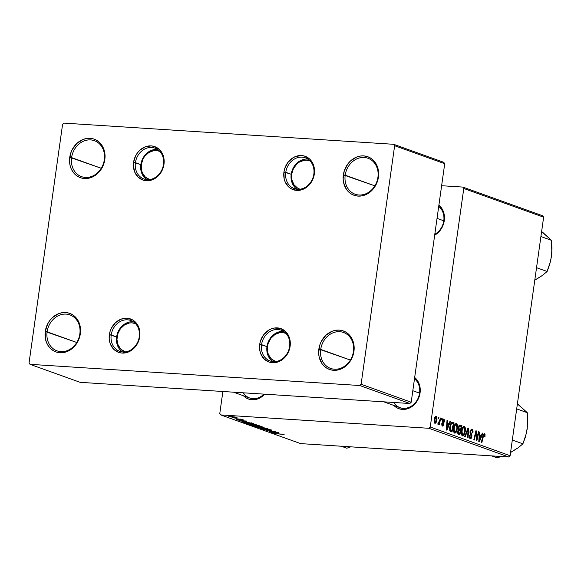 <?xml version="1.0" encoding="UTF-8"?>
<svg xmlns="http://www.w3.org/2000/svg" width="581" height="581" viewBox="0 0 581 581"><rect width="100%" height="100%" fill="white"/><g stroke="black" fill="none" stroke-linecap="round" stroke-linejoin="round"><path stroke-width="0.87" d="M353.451 351.505A19.093 16.224 -70.2 0 0 339.718 331.693A19.093 16.224 -70.2 0 0 320.712 349.399L318.867 349.079A20.458 17.386 109.8 0 1 339.231 330.11A20.458 17.386 109.8 0 1 353.945 351.338L353.451 351.505A19.093 16.224 109.8 0 1 330.625 368.427A19.093 16.224 109.8 0 1 320.712 349.399A19.093 16.224 109.8 0 1 343.538 332.477A19.093 16.224 109.8 0 1 353.451 351.505L353.945 351.338L353.052 355.238L351.527 358.942L346.806 365.217L343.799 367.548L340.502 369.211L337.053 370.148L333.581 370.308L330.211 369.705L327.081 368.347L324.314 366.299L322.005 363.626L319.122 356.857L318.649 353.023L319.753 345.179L321.278 341.475L325.999 335.201L332.303 331.206L335.753 330.277L339.231 330.11L342.594 330.712L345.724 332.071L348.498 334.119L350.801 336.791L352.558 339.979L353.691 343.56L353.945 351.338A20.458 17.386 109.8 0 1 333.581 370.308A20.458 17.386 109.8 0 1 318.867 349.079L350.379 360.06L320.712 349.399A19.093 16.224 -70.2 0 0 334.445 369.211A19.093 16.224 -70.2 0 0 353.451 351.505M377.933 177.292A19.093 16.224 -70.2 0 0 364.2 157.48A19.093 16.224 -70.2 0 0 345.194 175.193L343.349 174.874A20.458 17.386 109.8 0 1 363.713 155.897A20.458 17.386 109.8 0 1 378.427 177.125L377.933 177.292A19.093 16.224 109.8 0 1 355.107 194.214A19.093 16.224 109.8 0 1 345.194 175.193A19.093 16.224 109.8 0 1 368.02 158.272A19.093 16.224 109.8 0 1 377.933 177.292L378.427 177.125L377.541 181.025L376.009 184.729L373.903 188.106L368.281 193.335L364.991 194.998L361.542 195.935L358.063 196.102L354.693 195.492L351.563 194.141L348.796 192.086L346.487 189.413L343.603 182.652L343.131 178.817L344.235 170.974L347.874 163.893L350.481 160.988L356.785 156.993L360.235 156.064L363.713 155.897L367.083 156.5L370.206 157.858L372.98 159.913L375.29 162.578L377.04 165.767L378.173 169.347L378.427 177.125A20.458 17.386 109.8 0 1 358.063 196.102A20.458 17.386 109.8 0 1 343.349 174.874L374.861 185.847L345.194 175.193A19.093 16.224 -70.2 0 0 358.927 195.005A19.093 16.224 -70.2 0 0 377.933 177.292M104.333 159.717A19.093 16.224 -70.2 0 0 90.6 139.905A19.093 16.224 -70.2 0 0 71.594 157.611L69.749 157.291A20.458 17.386 109.8 0 1 90.113 138.322A20.458 17.386 109.8 0 1 104.827 159.55L104.333 159.717A19.093 16.224 109.8 0 1 81.507 176.639A19.093 16.224 109.8 0 1 71.594 157.611A19.093 16.224 109.8 0 1 94.42 140.689A19.093 16.224 109.8 0 1 104.333 159.717L104.827 159.55L103.934 163.45L102.409 167.154L97.688 173.428L94.681 175.76L91.384 177.423L87.934 178.352L84.463 178.52L81.093 177.917L77.963 176.559L75.189 174.511L72.886 171.838L71.129 168.65L70.003 165.069L69.531 161.235L70.635 153.391L72.16 149.687L76.881 143.413L83.185 139.418L86.634 138.489L90.113 138.322L93.476 138.924L96.606 140.282L99.38 142.33L101.682 145.003L103.44 148.191L104.573 151.772L104.827 159.55A20.458 17.386 109.8 0 1 84.463 178.52A20.458 17.386 109.8 0 1 69.749 157.291L101.254 168.272L71.594 157.611A19.093 16.224 -70.2 0 0 85.327 177.423A19.093 16.224 -70.2 0 0 104.333 159.717M79.844 333.93A19.093 16.224 -70.2 0 0 66.118 314.11A19.093 16.224 -70.2 0 0 47.112 331.824L45.26 331.504A20.458 17.386 109.8 0 1 65.624 312.527A20.458 17.386 109.8 0 1 80.338 333.755L79.844 333.93A19.093 16.224 109.8 0 1 57.018 350.844A19.093 16.224 109.8 0 1 47.112 331.824A19.093 16.224 109.8 0 1 69.938 314.902A19.093 16.224 109.8 0 1 79.844 333.93L80.338 333.755L79.452 337.655L77.927 341.367L73.206 347.641L70.199 349.973L66.902 351.636L63.452 352.565L59.974 352.732L56.611 352.13L53.481 350.771L50.707 348.716L48.405 346.051L46.647 342.863L45.514 339.282L45.26 331.504L47.678 323.9L49.784 320.53L52.399 317.618L58.703 313.631L62.152 312.694L65.624 312.527L68.994 313.137L72.124 314.488L74.891 316.543L77.2 319.216L80.084 325.977L80.338 333.755A20.458 17.386 109.8 0 1 59.974 352.732A20.458 17.386 109.8 0 1 45.26 331.504L76.772 342.485L47.112 331.824A19.093 16.224 -70.2 0 0 60.838 351.636A19.093 16.224 -70.2 0 0 79.844 333.93M443.782 220.809A16.37 13.908 -70.2 0 0 438.713 206.422A16.37 13.908 109.8 0 1 443.782 220.809A16.37 13.908 109.8 0 1 434.799 234.288A16.37 13.908 -70.2 0 0 443.782 220.809L437.035 218.383L443.782 220.809M438.895 205.144A17.735 15.07 109.8 0 1 444.276 220.642L443.506 224.019L440.354 230.156L438.089 232.669L434.675 235.174A17.735 15.07 109.8 0 0 444.276 220.642L444.051 213.895L443.071 210.794L441.553 208.034L438.895 205.144M419.562 393.141A16.37 13.908 -70.2 0 0 414.493 378.761A16.37 13.908 109.8 0 1 419.562 393.141A16.37 13.908 109.8 0 1 399.997 407.644A16.37 13.908 109.8 0 1 393.678 402.466A16.37 13.908 -70.2 0 0 408.523 407.55A16.37 13.908 -70.2 0 0 419.562 393.141L412.815 390.715L419.562 393.141M414.674 377.483A17.735 15.07 109.8 0 1 420.056 392.974L419.286 396.351L416.134 402.488L411.261 407.027L408.407 408.465L405.415 409.278L399.488 408.893L396.772 407.717L393.867 405.444A17.735 15.07 109.8 0 0 409.525 407.985A17.735 15.07 109.8 0 0 420.056 392.974L419.831 386.234L418.85 383.133L417.332 380.366L414.674 377.483M139.258 336.798A16.37 13.908 -70.2 0 0 127.486 319.811A16.37 13.908 -70.2 0 0 111.196 334.997L109.351 334.678A17.735 15.07 109.8 0 1 126.999 318.228A17.735 15.07 109.8 0 1 139.752 336.631L139.258 336.798A16.37 13.908 109.8 0 1 119.693 351.302A16.37 13.908 109.8 0 1 111.196 334.997A16.37 13.908 109.8 0 1 130.761 320.494A16.37 13.908 109.8 0 1 139.258 336.798L139.752 336.631L138.982 340.008L137.661 343.218L135.831 346.145L130.957 350.677L128.103 352.122L122.104 353.074L119.185 352.551L114.072 349.595L110.55 344.518L109.569 341.417L109.163 338.091L110.121 331.293L111.443 328.083L115.532 322.644L121.001 319.187L126.999 318.228L132.628 319.928L135.032 321.707L138.554 326.783L139.941 333.211L139.752 336.631A17.735 15.07 109.8 0 1 122.104 353.074A17.735 15.07 109.8 0 1 109.351 334.678L116.614 336.936L111.196 334.997A16.37 13.908 -70.2 0 0 122.969 351.977A16.37 13.908 -70.2 0 0 139.258 336.798M289.621 346.458A16.37 13.908 -70.2 0 0 277.856 329.478A16.37 13.908 -70.2 0 0 261.559 344.656L259.714 344.337A17.735 15.07 109.8 0 1 277.362 327.895A17.735 15.07 109.8 0 1 290.115 346.291L289.621 346.458A16.37 13.908 109.8 0 1 270.056 360.961A16.37 13.908 109.8 0 1 261.559 344.656A16.37 13.908 109.8 0 1 281.131 330.153A16.37 13.908 109.8 0 1 289.621 346.458L290.115 346.291L289.345 349.668L288.023 352.885L283.935 358.324L281.327 360.343L278.473 361.781L272.467 362.733L269.548 362.21L264.435 359.254L260.92 354.178L259.939 351.077L259.714 344.337L260.484 340.953L263.636 334.823L268.509 330.284L271.363 328.846L274.355 328.033L280.282 328.418L285.394 331.373L288.917 336.443L290.304 342.87L290.115 346.291A17.735 15.07 109.8 0 1 272.467 362.733A17.735 15.07 109.8 0 1 259.714 344.337L266.977 346.603L261.559 344.656A16.37 13.908 -70.2 0 0 273.331 361.636A16.37 13.908 -70.2 0 0 289.621 346.458M313.842 174.126A16.37 13.908 -70.2 0 0 302.076 157.139A16.37 13.908 -70.2 0 0 285.779 172.317L283.935 171.998A17.735 15.07 109.8 0 1 301.583 155.555A17.735 15.07 109.8 0 1 314.336 173.951L313.842 174.126A16.37 13.908 109.8 0 1 294.276 188.622A16.37 13.908 109.8 0 1 285.779 172.317A16.37 13.908 109.8 0 1 305.345 157.814A16.37 13.908 109.8 0 1 313.842 174.126L314.336 173.951L313.566 177.336L312.244 180.546L308.155 185.985L305.548 188.004L302.694 189.45L296.688 190.401L291.059 188.702L288.655 186.922L285.14 181.846L284.16 178.745L283.935 171.998L284.705 168.621L287.856 162.484L292.73 157.952L295.584 156.507L301.583 155.555L304.502 156.078L309.615 159.034L313.137 164.111L314.524 170.538L314.336 173.951A17.735 15.07 109.8 0 1 296.688 190.401A17.735 15.07 109.8 0 1 283.935 171.998L291.197 174.264L285.779 172.317A16.37 13.908 -70.2 0 0 297.552 189.304A16.37 13.908 -70.2 0 0 313.842 174.126M163.479 164.459A16.37 13.908 -70.2 0 0 151.706 147.48A16.37 13.908 -70.2 0 0 135.417 162.658L133.572 162.339A17.735 15.07 109.8 0 1 151.22 145.896A17.735 15.07 109.8 0 1 163.973 164.292L163.479 164.459A16.37 13.908 109.8 0 1 143.914 178.963A16.37 13.908 109.8 0 1 135.417 162.658A16.37 13.908 109.8 0 1 154.982 148.155A16.37 13.908 109.8 0 1 163.479 164.459L163.973 164.292L163.203 167.677L161.881 170.887L157.792 176.326L155.178 178.345L149.339 180.597L146.325 180.742L143.405 180.212L138.293 177.263L134.77 172.187L133.383 165.759L133.572 162.339L135.663 155.752L137.494 152.825L139.752 150.305L145.214 146.848L151.22 145.896L154.139 146.419L159.252 149.375L161.249 151.692L163.755 157.553L163.973 164.292A17.735 15.07 109.8 0 1 146.325 180.742A17.735 15.07 109.8 0 1 133.572 162.339L140.834 164.605L135.417 162.658A16.37 13.908 -70.2 0 0 147.189 179.638A16.37 13.908 -70.2 0 0 163.479 164.459M542.654 215.769L462.796 187.075L441.625 185.717L462.796 187.075L463.776 188.491L430.252 427.028L510.111 455.722L543.634 217.185L463.776 188.491L462.796 187.075L542.654 215.769L543.634 217.185L542.654 215.769M460.072 425.074L458.3 427.5L459.498 425.11L461.968 425.757L459.847 434.849L458.002 434.022L457.588 432.337L458.627 429.606L458.3 427.5L458.627 429.606L457.646 431.661L458.002 434.022L459.847 434.849L461.968 425.757L459.861 425.031M451.902 422.372L454.095 422.924L451.974 432.017L449.97 430.942L449.571 428.32L450.471 424.181L451.902 422.372L449.687 427.166L450.21 431.255L451.974 432.017L454.095 422.924L452.693 422.423M443.891 419.133L442.453 420.688L443.405 424.5L442.751 425.248L441.858 425.19L442.751 425.248L442.294 423.672L441.778 423.643L442.294 423.672L441.785 423.622L442.613 426.091L443.913 424.522L443.405 424.493L443.913 424.522L443.354 422.234L442.584 422.184L443.354 422.234L442.417 421.385L442.976 421.421L442.954 420.789L442.446 420.76L443.746 419.976L444.218 421.937L444.726 421.988L443.891 419.133L443.39 419.097L444.603 419.867L444.726 421.988L444.218 421.937L443.935 420.085L442.998 420.564L443.949 424.174L443.572 425.626L442.715 426.127L441.887 425.277L441.756 423.839L442.294 423.672L442.628 425.183L443.31 424.856L442.417 421.036L442.824 419.584L443.637 419.075M441.422 419.78L441.727 418.48L442.221 418.661L441.93 419.961L441.422 419.78L441.93 419.961L442.221 418.661L441.727 418.48L441.422 419.78M438.074 424.464L439.083 423.215L438.764 424.58L439.265 424.762L440.805 418.153L440.304 417.971L439.672 420.608L440.304 417.971L440.805 418.153L439.265 424.762L438.764 424.58L439.083 423.215L438.372 424.384L437.769 424.094L438.118 423.099L438.459 423.411L438.909 422.932L439.672 420.608L438.118 423.099L437.769 424.094L438.147 424.471M484.394 433.687L482.869 435.895L481.315 442.562L481.816 442.737L483.312 436.302L482.782 436.266L483.312 436.302L484.213 434.77L484.561 436.084L485.077 436.099L484.561 436.07L484.401 436.883L484.91 436.941L485.077 436.099L484.038 433.658L485.048 434.515L484.91 436.941L484.401 436.883L484.409 434.922L483.755 434.973L481.816 442.737L481.315 442.562L483.116 435.002L484.22 433.644M481.417 435.43L482.353 433.077L482.891 433.273L479.369 441.865L478.773 441.647L479.441 432.032L479.935 432.206L479.732 434.828L481.417 435.43L479.732 434.828L479.935 432.206L479.441 432.032L478.773 441.647L479.369 441.865L482.891 433.273L482.353 433.077L481.417 435.43L479.209 435.285L481.417 435.43M434.828 423.295C435.982 423.171 436.709 421.908 436.992 419.511L436.484 419.475L436.992 419.511L436.208 416.374C435.082 416.512 434.37 417.732 434.08 420.034L435.459 416.541L436.331 416.424L436.97 417.521L436.709 420.956L435.59 423.15L434.356 422.888L434.08 420.034L435.046 423.346M438.103 418.589L438.408 417.289L438.895 417.463L438.604 418.77L438.103 418.589L438.604 418.77L438.895 417.463L438.408 417.289L438.103 418.589M464.655 436.571L468.039 427.936L468.671 428.161L468.075 437.805L467.582 437.624L468.09 429.359L465.185 436.767L464.655 436.571L465.185 436.767L468.09 429.359L467.582 437.624L468.075 437.805L468.671 428.161L468.039 427.936L464.655 436.571M470.196 438.691L471.874 436.68L471.358 436.651L471.874 436.68L471.605 434.428L470.588 434.363L471.605 434.428L471.104 433.535L470.131 433.477L471.104 433.535L470.545 432.373L469.964 432.337L470.545 432.373L470.53 431.501L470.022 431.472L471.714 430.281L472.484 431.407L472.411 432.838L472.919 432.896C473.217 430.891 472.883 429.657 471.903 429.192L470.029 431.414L471.314 429.163L472.208 429.344L472.912 430.448L472.919 432.896L472.411 432.838L471.961 430.412L471.176 430.296L470.559 431.334L471.895 435.459L471.649 437.653L470.988 438.611L469.927 438.561L469.31 437.587L469.194 435.481L469.731 435.351L470.283 437.566L470.98 437.493L471.351 436.709L470.08 433.324L470.029 431.414L471.373 436.563L470.37 437.602L469.731 435.351L469.194 435.481L470.472 438.757M477.139 437.217L478.453 431.676L478.947 431.857L476.819 440.943L476.304 440.761L476.064 432.315L474.285 440.035L473.791 439.853L475.912 430.761L476.427 430.949L476.674 439.389L477.139 437.217L476.674 439.389L476.427 430.949L475.912 430.761L473.791 439.853L474.285 440.035L476.064 432.315L476.304 440.761L476.819 440.943L478.947 431.857L478.453 431.676L477.139 437.217M448.99 423.781L449.934 421.428L450.464 421.624L446.949 430.209L446.346 429.998L447.014 420.383L447.508 420.557L447.312 423.179L448.99 423.781L447.312 423.179L447.508 420.557L447.014 420.383L446.346 429.998L446.949 430.209L450.464 421.624L449.934 421.428L448.99 423.781L446.789 423.636L448.99 423.781M454.64 433.106L456.245 432.191L453.761 432.032L456.245 432.191L457.479 428.277L456.964 428.241L457.479 428.277C457.813 425.967 457.458 424.42 456.419 423.636C454.945 423.789 454.001 425.357 453.594 428.342L454.792 424.609L455.446 423.847L456.601 423.716L457.4 425.067L457.559 427.543L456.245 432.191L455.061 433.157L453.972 432.489L453.594 428.342C453.224 430.703 453.572 432.293 454.64 433.106L454.908 433.157M462.52 435.932L464.125 435.024L461.641 434.864L464.125 435.024L465.352 431.102L464.836 431.073L465.352 431.102C465.686 428.8 465.33 427.253 464.299 426.461C462.817 426.621 461.873 428.19 461.467 431.167L462.665 427.434L463.812 426.432L464.48 426.548L465.236 427.739L465.432 430.376L464.125 435.024L462.934 435.99L461.851 435.322L461.467 431.167C461.096 433.535 461.452 435.125 462.52 435.932L462.781 435.99M428.894 428.291L220.765 414.921L300.624 443.615L508.753 456.986L428.894 428.291L430.252 427.028L463.776 188.491L543.634 217.185L510.111 455.722L508.753 456.986L510.111 455.722L430.252 427.028L428.894 428.291L220.765 414.921L219.785 413.505L220.765 414.921L300.624 443.615L508.753 456.986L428.894 428.291M246.467 421.712L238.827 420.717L246.359 421.014L244.783 421.102L246.467 421.712L244.783 421.102L246.359 421.014L238.827 420.717L246.467 421.712M255.509 425.052L261.312 426.389L252.328 425.575L250.825 424.776L255.509 425.052L250.6 424.907L252.328 425.575L261.312 426.389L255.509 425.052M283.833 434.443L273.796 433.281L284.145 434.624M272.293 431.806L278.292 432.489L269.301 431.668L274.37 431.443L266.265 430.579L275.256 431.392L270.201 431.625L275.256 431.392L266.265 430.579L274.37 431.443L269.301 431.668L278.292 432.489L272.293 431.806M267.442 429.265L271.189 429.904L271.843 430.252L271.036 430.347L268.676 429.512L266.345 429.918L262.459 429.243L263.759 428.96L264.333 429.141L263.563 429.359L265.735 429.737L267.442 429.265L270.347 429.882L269.439 430.122L270.034 430.303C271.806 430.419 272.235 430.303 271.334 429.955L267.442 429.265L265.539 429.722L263.563 429.359L264.333 429.141L263.578 428.945C262.147 428.872 261.82 428.989 262.59 429.286L266.083 429.904L267.318 429.817L267.456 429.265M257.129 427.296L268.015 428.793L260.557 428.524L266.454 428.575L257.129 427.296L266.454 428.575L260.557 428.524L268.015 428.793L257.129 427.296M256.911 426.178L264.137 427.456L257.151 427.05L254.5 426.294L256.911 426.178C254.805 426.033 254.137 426.149 254.906 426.527L261.82 427.58C263.839 427.71 264.478 427.594 263.73 427.224L256.911 426.178M230.425 416.345L235.951 417.296L230.57 416.955L228.783 416.424L230.425 416.345C228.965 416.243 228.515 416.323 229.088 416.592L234.441 417.398L235.639 417.129L230.425 416.345M278.887 433.361L271.247 432.373L278.786 432.663L277.21 432.751L278.887 433.361L277.21 432.751L278.786 432.663L271.247 432.373L278.887 433.361M249.038 423.346L256.257 424.624L248.879 424.152L246.627 423.462L249.038 423.346C246.932 423.2 246.264 423.317 247.034 423.702L253.948 424.747C255.967 424.885 256.606 424.762 255.858 424.391L249.038 423.346M251.079 422.765L253.439 423.556L244.456 422.743L242.698 422.024L248.842 422.351L242.778 422.111L244.456 422.743L253.439 423.556L251.079 422.765M242.56 419.838L241.776 419.99L243.054 420.208L241.209 419.562L238.856 419.802L236.532 419.133L242.807 419.729L238.98 419.685L237.564 419.104L236.874 419.395L239.597 419.874L242.807 419.729M239.793 418.995L241.565 419.293L239.793 418.995M236.467 417.804L238.246 418.095L236.467 417.804M237.019 418.356L232.218 417.652L237.019 418.356M222.879 391.5L219.785 413.505L222.879 391.5M443.739 162.295L393.657 144.299L63.932 123.114L62.574 124.378L29.05 362.914L30.03 364.331L80.113 382.327L409.837 403.505L359.755 385.515L30.03 364.331L359.755 385.515L361.113 384.252L411.195 402.241L444.719 163.704L394.637 145.715L361.113 384.252L394.637 145.715L393.657 144.299L63.932 123.114L62.574 124.378L29.05 362.914L30.03 364.331L80.113 382.327L409.837 403.505L411.195 402.241L444.719 163.704L443.739 162.295L393.657 144.299L394.637 145.715L444.719 163.704L443.739 162.295M409.837 403.505L359.755 385.515L361.113 384.252L411.195 402.241L409.837 403.505M264.653 394.179L260.898 397.368L255.052 399.612L249.126 399.234L246.409 398.058L243.497 395.784A17.735 15.07 109.8 0 0 264.653 394.179M263.956 394.136A16.37 13.908 109.8 0 1 249.634 397.985A16.37 13.908 109.8 0 1 243.316 392.807A16.37 13.908 -70.2 0 0 263.956 394.136M229.851 416.65L235.08 416.969M264.137 427.471L263.73 427.224M254.965 426.134L254.906 426.527L254.965 426.134M254.5 426.28L254.906 426.527M255.88 426.599L261.37 427.405L255.604 426.425L262.765 426.955L263.019 427.318L261.588 427.42L263.055 427.028M271.843 430.238L271.334 429.955M267.318 429.817L267.427 429.446M266.171 429.279L266.12 429.642M262.641 428.923L262.59 429.286L262.641 428.923M262.154 429.039L262.59 429.286M263.563 429.359L264.144 429.127M282.845 434.37L282.366 434.494M277.66 433.201L272.511 432.562L276.338 432.569L277.66 433.201L272.511 432.562L277.66 433.201M251.166 424.769L251.115 425.139L251.166 424.769M252.038 425.183L255.684 425.742L252.038 425.183L252.343 424.834L254.877 425.452L254.943 425.031L255.684 425.742L252.328 424.972M255.691 425.459L259.765 426.113L256.729 425.837L255.691 425.459L255.996 425.089L259.801 425.844L255.974 425.227M256.257 424.646L255.858 424.391M247.085 423.309L247.034 423.702L247.085 423.309M246.627 423.447L247.034 423.702M248.007 423.767L253.49 424.573L247.724 423.593L254.892 424.13L255.139 424.493L253.926 424.602L255.182 424.195M245.24 421.552L240.091 420.913L243.918 420.92L245.24 421.552L240.091 420.913L245.24 421.552M243.337 421.886L243.272 422.322L243.337 421.886M251.893 423.28L243.788 422.155L245.436 421.973L251.893 423.28L246.736 422.22L243.824 422.118L245.008 422.656L251.893 423.28M239.67 419.366L239.597 419.874L239.67 419.366M236.496 419.17L236.874 419.395M237.644 419.446L238.159 419.286M243.722 420.114L243.33 419.889M434.152 422.416L435.387 422.358L436.135 421L436.491 419.438L434.966 422.452L434.145 422.402L434.966 422.452L434.566 420.216L434.058 420.179L434.566 420.216L436.084 417.223L436.491 419.438L436.476 417.783L435.946 417.202L434.61 419.947L434.966 422.452M434.966 417.136L436.084 417.223M435.903 417.209L434.958 417.151M438.372 417.434L438.895 417.463L438.372 417.434M467.966 428.117L468.671 428.161L467.966 428.117M467.494 429.323L468.09 429.359L467.494 429.323M466.804 431.08L467.422 431.124L466.804 431.08M470.37 430.158L471.714 430.281M469.223 435.322L469.731 435.351L469.223 435.322M469.187 435.532L469.702 435.568L469.187 435.532M469.295 437.537L470.37 437.602L469.295 437.537M469.303 437.566L470.37 437.602M478.417 431.821L478.947 431.857L478.417 431.821M475.556 432.279L476.064 432.315L475.556 432.279M474.997 434.675L475.541 434.711L474.997 434.675M475.875 430.913L476.427 430.949L475.875 430.913M476.137 436.665L476.652 436.694L476.137 436.665M476.246 439.359L476.674 439.389L476.246 439.359M482.295 433.23L482.891 433.273L482.295 433.23M479.427 432.177L479.935 432.206L479.427 432.177M479.245 434.791L479.732 434.828L479.245 434.791M480.988 436.425L479.281 440.754L478.831 440.725L479.281 440.754L479.485 438.364L478.998 438.335L479.485 438.364L479.645 435.946L479.165 435.917L480.988 436.425L479.645 435.946L479.281 440.754L480.988 436.425M441.698 418.625L442.221 418.661L441.698 418.625M444.741 421.864L444.233 421.835L444.741 421.864M442.671 419.881L443.746 419.976M441.858 425.205L442.751 425.248M449.876 421.581L450.464 421.624L449.876 421.581M447.007 420.528L447.508 420.557L447.007 420.528M446.825 423.142L447.312 423.179L446.825 423.142M448.568 424.776L446.862 429.105L446.411 429.076L446.862 429.105L447.065 426.715L446.578 426.686L447.065 426.715L447.225 424.297L446.745 424.268L448.568 424.776L447.225 424.297L446.862 429.105L448.568 424.776M451.328 422.75L454.095 422.924L451.328 422.75M450.863 423.389L452.221 423.476L451.481 423.767L450.645 425.343L450.108 429.257L450.478 430.216L451.727 430.775L453.347 423.81L451.727 430.775L449.839 430.652L451.727 430.775L449.759 430.441L451.009 430.521L449.672 430.093L450.413 430.136L450.166 427.398L449.658 427.362L450.166 427.398C450.529 424.624 451.379 423.353 452.715 423.585L453.347 423.81L452.715 423.585M456.993 428.052L455.962 431.334L454.814 432.017L453.732 431.944L454.814 432.017L454.066 428.618L453.558 428.589L454.066 428.618C454.371 426.272 455.09 424.972 456.23 424.718L456.993 428.052L456.789 425.336L456.136 424.689L455.468 424.951L454.364 427.18L454.059 430.717L454.683 431.952L455.7 431.668L456.993 428.052M453.739 431.966L454.814 432.017M454.792 424.602L456.23 424.718M458.997 425.561L461.968 425.757L458.997 425.561M458.605 430.586L458.184 432.78L459.6 433.608L460.261 430.768L459.6 433.608L457.654 433.23L458.758 433.303L458.148 431.799L457.639 431.763L458.148 431.799L458.605 430.586L457.922 430.543L459.462 430.485M458.692 426.105L459.84 426.185L458.903 427.173L458.881 428.88L460.508 429.708L461.22 426.636L460.508 429.708L458.612 429.584L460.508 429.708L458.431 429.265L459.462 429.337L458.787 427.703L458.278 427.674L458.787 427.703L459.811 426.185L458.692 426.113L460.297 426.309M464.865 430.884L463.834 434.16L462.687 434.842L461.612 434.777L462.687 434.842L461.946 431.451L461.437 431.414L461.946 431.451C462.244 429.098 462.963 427.798 464.11 427.543L464.865 430.884L464.575 427.986L464.016 427.522L463.347 427.783L462.236 430.013L461.931 433.542L462.556 434.777L463.573 434.501L464.865 430.884M461.619 434.799L462.687 434.842M462.665 427.434L464.11 427.543M234.891 417.078L229.735 416.308M262.743 427.151L255.647 426.12M254.863 424.319L247.767 423.288M266.977 346.603L267.471 346.429A15.004 12.753 109.8 0 1 285.917 333.334L282.402 332.514L279.853 332.637L274.907 334.54L270.79 338.382L268.117 343.574L267.471 346.429L266.977 346.603A16.37 13.908 109.8 0 1 283.717 331.46A16.37 13.908 -70.2 0 0 266.977 346.603A16.37 13.908 -70.2 0 0 272.888 361.6A16.37 13.908 109.8 0 1 266.977 346.603M275.786 361.556L271.465 359.058L268.487 354.759L267.652 352.137L267.471 346.429A15.004 12.753 109.8 0 0 275.779 361.549M341.243 446.223L346.813 448.227L341.243 446.223M350.771 446.833L346.813 448.227L350.771 446.833M116.614 336.936L117.108 336.769A15.004 12.753 109.8 0 1 135.555 323.675L132.04 322.854L129.49 322.978L124.545 324.881L120.42 328.723L117.754 333.908L116.948 339.66L118.125 345.099L121.095 349.392L125.423 351.897A15.004 12.753 109.8 0 1 117.108 336.769L116.614 336.936A16.37 13.908 109.8 0 1 133.354 321.794A16.37 13.908 -70.2 0 0 116.614 336.936A16.37 13.908 -70.2 0 0 122.518 351.941A16.37 13.908 109.8 0 1 116.614 336.936M520.99 407.02L518.71 404.899A27.452 23.327 -70.2 0 0 517.388 403.926L527.272 412.684L516.691 408.879L527.272 412.684L527.606 424.907L526.466 433.027L522.9 443.826L518.194 447.769L510.568 452.439L514.977 449.817M491.606 455.882L497.176 457.886L491.606 455.882M512.311 440.02L522.9 443.826L512.311 440.02M501.134 456.499L497.176 457.886L501.134 456.499M527.192 429.018L525.478 436.818L522.9 443.826L518.194 447.769L510.576 452.403A27.452 23.327 -70.2 0 0 512.144 451.611M518.71 404.899L527.272 412.684L527.73 420.789L527.192 429.01M291.197 174.264A16.37 13.908 -70.2 0 0 297.102 189.268A16.37 13.908 109.8 0 1 291.197 174.264A16.37 13.908 109.8 0 1 307.937 159.121A16.37 13.908 -70.2 0 0 291.197 174.264L291.691 174.097L291.197 174.264M299.999 189.217A15.004 12.753 109.8 0 1 291.691 174.097L291.873 179.798L293.993 184.765L297.712 188.222L300.007 189.217M310.138 161.002L306.623 160.182L304.074 160.305L299.128 162.208L296.92 163.915L293.463 168.519L291.691 174.097A15.004 12.753 109.8 0 1 310.138 161.002M140.834 164.605A16.37 13.908 -70.2 0 0 146.739 179.602A16.37 13.908 109.8 0 1 140.834 164.605A16.37 13.908 109.8 0 1 157.567 149.462A16.37 13.908 -70.2 0 0 140.834 164.605L141.321 164.438L140.834 164.605M149.637 179.558A15.004 12.753 109.8 0 1 141.321 164.438L143.093 158.86L144.64 156.383L148.765 152.549L153.711 150.646L156.26 150.523L159.775 151.343A15.004 12.753 109.8 0 0 141.321 164.438L141.51 170.139L142.338 172.768L145.315 177.06L149.644 179.558M545.21 234.688L542.93 232.56A27.452 23.327 -70.2 0 0 541.608 231.587L551.492 240.345L540.911 236.547L551.492 240.345L551.827 252.568L550.686 260.687L547.113 271.487L542.414 275.43L534.789 280.107L539.197 277.478M536.532 267.688L547.113 271.487L536.532 267.688M542.93 232.56L551.492 240.345L551.95 248.457L551.413 256.671M534.796 280.064L536.365 279.279A27.452 23.327 -70.2 0 1 534.796 280.064M551.413 256.679L549.699 264.486L547.113 271.487L542.414 275.43L536.365 279.279M459.084 430.405L458.01 430.332M383.83 401.834L399.997 407.644M249.634 397.985L233.468 392.175"/></g></svg>
